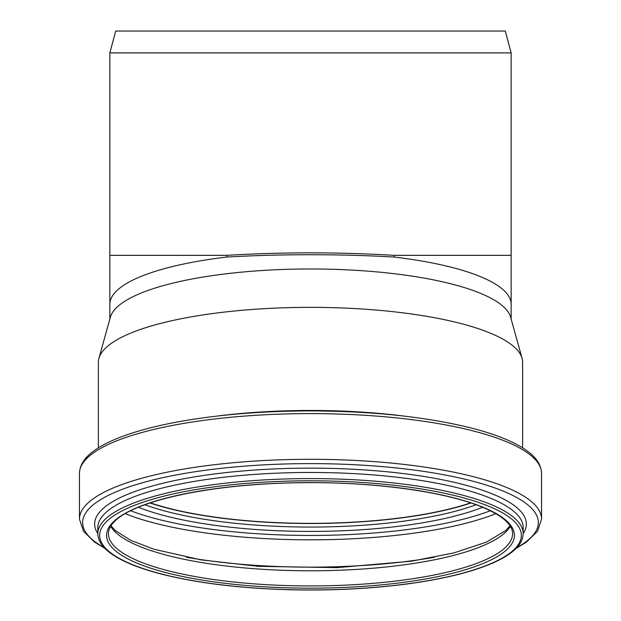 <?xml version="1.0" encoding="UTF-8"?>
<svg xmlns="http://www.w3.org/2000/svg" width="621" height="621" viewBox="0 0 621 621"><rect width="100%" height="100%" fill="white"/><g stroke="black" fill="none" stroke-linecap="round" stroke-linejoin="round"><path stroke-width="0.93" d="M394.156 257.047A200.645 51.931 180 0 1 511.145 304.259L511.145 255.332L394.156 255.332L394.156 257.047C367.578 255.51 339.695 254.734 310.5 254.726C281.305 254.734 253.422 255.51 226.844 257.047L226.844 255.332L109.855 255.332L109.855 319.039M394.156 255.332C338.383 252.033 282.617 252.033 226.844 255.332M109.855 52.901L115.708 31.05L505.292 31.05L511.145 52.901L109.855 52.901L109.855 255.332M98.382 447.85L98.382 362.26A212.118 54.896 0 0 1 98.933 358.317L110.375 317.176A200.645 51.931 0 0 1 310.5 268.978A200.645 51.931 0 0 1 510.625 317.176L522.067 358.317A212.118 54.896 0 0 1 522.618 362.26L522.618 447.85M98.933 358.317A212.118 54.896 0 0 1 310.5 307.356A212.118 54.896 0 0 1 522.067 358.317M470.648 502.863A201.553 52.164 0 0 1 150.352 502.863M470.997 502.979A202.097 52.304 0 0 1 150.003 502.979M226.844 257.047A200.645 51.931 180 0 0 109.855 304.259M310.5 478.581A212.661 55.044 0 0 1 523.161 533.625C522.975 540.945 518.411 547.714 509.453 553.932C502.855 558.558 494.145 562.859 483.324 566.818C461.76 574.642 434.304 580.619 400.949 584.749C364.969 589.096 327.236 590.75 287.756 589.694C238.565 588.196 196.259 582.94 160.847 573.944C138.809 568.215 122.298 561.493 111.314 553.769C102.512 547.59 98.017 540.875 97.839 533.625A212.661 55.044 0 0 1 310.5 478.581M310.5 480.809A210.837 54.57 0 0 1 493.09 562.665A210.837 54.57 0 0 1 127.91 562.665A210.837 54.57 0 0 1 310.5 480.809M97.839 533.625L97.839 527.501A212.661 55.044 0 0 1 310.5 472.465A212.661 55.044 0 0 1 523.161 527.501L523.161 533.625M97.839 533.594A215.86 55.867 0 0 1 310.5 468.141A215.86 55.867 0 0 1 523.161 533.594M104.149 547.598A227.853 58.972 0 0 1 310.5 463.615A227.853 58.972 0 0 1 516.851 547.598M104.895 548.382L94.609 542.133L83.493 531.304L79.449 519.102A231.051 59.802 0 0 1 310.5 459.299A231.051 59.802 0 0 1 541.551 519.102L537.507 531.304L526.398 542.133L516.105 548.382M79.449 519.102L79.449 473.404A231.051 59.802 0 0 1 310.5 413.602A231.051 59.802 0 0 1 541.551 473.404L541.551 519.102M216.496 416.148A212.118 54.896 0 0 1 310.5 410.458A212.118 54.896 0 0 1 404.496 416.14M476.066 504.749A202.097 52.304 0 0 1 144.934 504.749M482.61 507.279A205.427 53.165 0 0 1 138.39 507.279M490.326 510.757A217.164 56.208 0 0 1 130.674 510.757M495.791 513.683A220.486 57.07 0 0 1 125.209 513.683M434.421 557.278A220.486 57.07 0 0 1 186.579 557.278M510.338 526.282A202.097 52.304 0 0 1 310.5 570.784A202.097 52.304 0 0 1 110.662 526.282M512.597 533.625A202.097 52.304 0 0 1 310.5 585.929A202.097 52.304 0 0 1 108.403 533.625C109.009 504.694 205.225 482.494 310.5 482.664C381.791 482.478 451.638 492.965 486.39 508.91C494.541 512.581 500.821 516.393 505.222 520.351C510.221 524.931 512.682 529.356 512.597 533.625M310.5 482.602A203.921 52.777 0 0 1 487.105 561.772A203.921 52.777 0 0 1 133.895 561.772A203.921 52.777 0 0 1 310.5 482.602M511.145 52.901L511.145 255.332M511.145 304.243L511.145 319.039M79.449 473.404C79.775 464.834 84.821 457.165 94.578 450.396C101.704 445.319 111.05 440.646 122.609 436.353C138.328 430.539 157.338 425.602 179.632 421.566C219.089 414.541 262.706 410.993 310.5 410.908C373.19 411.133 427.116 416.924 472.263 428.273C496.404 434.521 514.522 441.942 526.631 450.543C536.257 457.273 541.233 464.896 541.551 473.404M510.027 525.793L505.711 530.559L486.375 542.141L453.982 552.884L411.669 561.167L337.017 567.641L258.398 566.344L200.886 559.855L153.845 549.189L130.511 540.239L115.273 530.551L110.973 525.793"/></g></svg>
